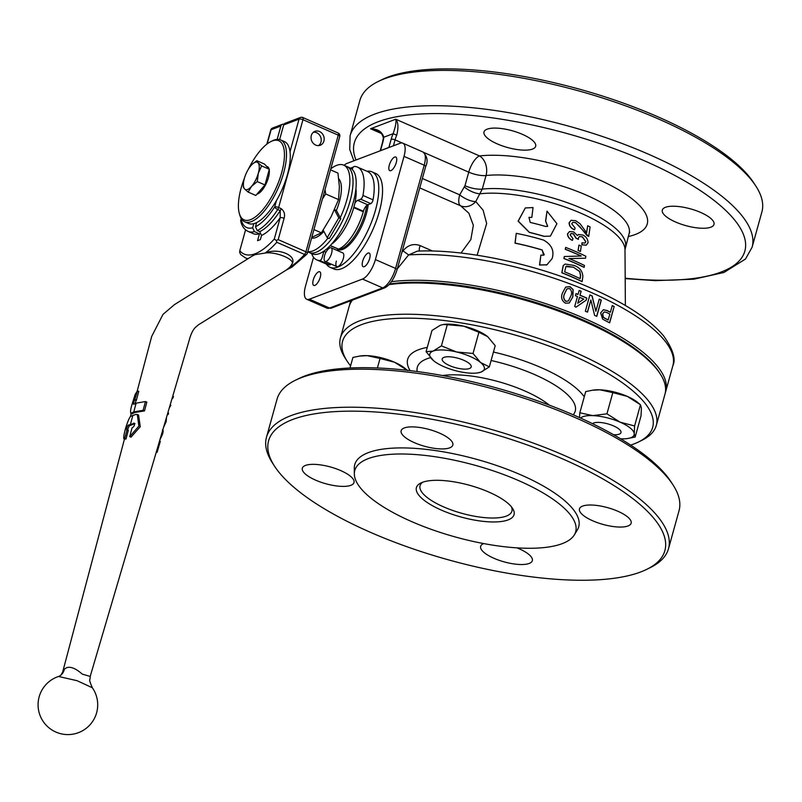 <?xml version="1.0" encoding="UTF-8"?>
<svg xmlns="http://www.w3.org/2000/svg" width="802" height="802" viewBox="0 0 802 802"><rect width="100%" height="100%" fill="white"/><g stroke="black" fill="none" stroke-linecap="round" stroke-linejoin="round"><path stroke-width="1.2" d="M336.349 261.091A7.449 2.847 -66.3 0 0 336.86 266.585A7.449 2.847 -66.3 0 0 343.336 258.445A7.449 2.847 -66.3 0 0 342.835 252.941L331.076 247.788A7.449 2.847 -66.3 0 0 328.299 249.041A14.897 14.897 0 0 0 324.168 258.084M396.288 162.515A7.449 2.847 -66.3 0 0 395.787 157.012A7.449 2.847 -66.3 0 0 389.301 165.162A7.449 2.847 -66.3 0 0 389.802 170.666A7.449 2.847 -66.3 0 0 396.288 162.515M369.652 258.545A7.449 2.847 -66.3 0 0 369.151 253.051A7.449 2.847 -66.3 0 0 362.664 261.191A7.449 2.847 -66.3 0 0 363.176 266.695A7.449 2.847 -66.3 0 0 369.652 258.545M320.249 277.281A7.449 2.847 -66.3 0 0 319.747 271.778A7.449 2.847 -66.3 0 0 313.261 279.928A7.449 2.847 -66.3 0 0 313.772 285.432A7.449 2.847 -66.3 0 0 320.249 277.281M497.26 143.889A26.817 8.702 -164.5 0 0 535.686 146.285A26.817 8.702 -164.5 0 0 522.413 134.345A26.817 8.702 -164.5 0 0 483.997 131.949A26.817 8.702 -164.5 0 0 497.26 143.889M675.585 222.014A26.817 8.702 -164.5 0 0 714.001 224.42A26.817 8.702 -164.5 0 0 700.737 212.48A26.817 8.702 -164.5 0 0 662.312 210.084A26.817 8.702 -164.5 0 0 675.585 222.014M419.506 251.056A5.955 2.276 113.7 0 1 419.636 247.216A5.955 2.276 113.7 0 1 420.188 245.623L432.529 251.026M366.364 213.733A32.782 12.541 -66.3 0 0 368.198 204.6A32.782 12.541 113.7 0 1 363.797 221.412A32.782 12.541 113.7 0 1 337.842 249.582A32.782 12.541 -66.3 0 0 366.364 213.733M580.167 223.848L586.643 232.791L587.676 225.753A89.894 29.163 15.5 0 1 590.092 226.946L588.708 236.45L575.515 222.565L572.808 222.355L571.716 223.768L575.094 227.989L574.553 229.723C571.124 228.319 569.35 225.994 569.24 222.766L571.094 220.319L575.746 220.7L580.167 223.848M578.593 234.505L582.743 234.996C586.152 236.58 587.916 239.166 588.036 242.775L586.282 245.151L581.971 244.78L581.991 242.826L584.899 243.066L585.871 241.633L582.452 236.831L579.485 236.5L578.342 237.993L578.432 239.367L576.117 238.154L573.44 233.753L571.054 233.552L570.102 234.785L572.969 238.595L572.428 240.329C569.42 238.916 567.816 236.77 567.615 233.883L569.5 231.557L573.62 231.868L577.42 235.537L578.693 234.465L577.28 235.598M576.067 251.698A98.987 32.11 15.5 0 1 585.821 256.239L585.53 258.214L569.059 258.535A101.854 33.042 15.5 0 1 574.703 260.931A101.854 33.042 15.5 0 1 584.468 265.482L584.197 267.327A102.425 33.223 -164.5 0 0 574.433 262.785A102.425 33.223 -164.5 0 0 564.017 258.485L564.307 256.52L581.249 256.018A99.558 32.291 -164.5 0 0 575.796 253.542A99.558 32.291 -164.5 0 0 565.37 249.252L565.641 247.407A98.987 32.11 15.5 0 1 576.067 251.698M566.653 266.124L573.48 267.256L579.635 271.567L580.488 275.688L580.047 278.715M561.931 272.74L563.315 265.522L565.149 264.058L574.042 265.422C579.585 267.377 582.523 271.066 582.853 276.51L582.112 281.582A106.846 34.656 -164.5 0 0 572.337 277.041A106.846 34.656 -164.5 0 0 561.931 272.74L561.801 272.79A106.846 34.656 15.5 0 1 572.197 277.091A106.846 34.656 15.5 0 1 581.971 281.632L582.112 281.582M573.62 267.206L565.891 266.625L564.658 271.868A106.275 34.476 15.5 0 1 572.608 275.196A106.275 34.476 15.5 0 1 580.187 278.665L580.628 275.627L579.776 271.507L573.48 267.256M326.324 264.069A52.15 19.95 -66.3 0 0 330.063 267.327L333.853 268.981A52.15 19.95 -66.3 0 0 379.226 211.949A52.15 19.95 -66.3 0 0 375.707 173.453L371.917 171.798A52.15 19.95 -66.3 0 0 366.985 171.267M330.063 267.327A52.15 19.95 -66.3 0 0 375.446 210.294A52.15 19.95 -66.3 0 0 371.917 171.798M389.1 284.62A163.889 53.163 15.5 0 1 583.886 321.241A163.889 53.163 15.5 0 1 660.267 373.963L659.244 372.389A162.405 52.681 15.5 0 0 583.565 320.148A162.405 52.681 15.5 0 0 389.672 283.988A162.405 52.681 15.5 0 1 583.565 320.148A162.405 52.681 15.5 0 1 659.745 373.171M391.466 281.692A163.889 53.163 15.5 0 1 584.648 318.524A163.889 53.163 15.5 0 1 665.72 391.466A163.889 53.163 15.5 0 1 665.289 392.81M349.532 305.241A163.889 53.163 15.5 0 1 349.852 303.868A163.889 53.163 15.5 0 1 351.126 300.62M580.067 295.226A163.889 53.163 15.5 0 1 586.823 298.053L586.242 300.138L576.097 307.106A163.889 53.163 15.5 0 0 574.693 306.534L577.47 296.499A163.889 53.163 15.5 0 0 575.445 295.697L576.016 293.602A163.889 53.163 15.5 0 1 578.052 294.414L579.154 290.444A163.889 53.163 15.5 0 1 581.169 291.256L579.946 295.286A163.598 53.062 15.5 0 1 586.693 298.103L586.112 300.199L575.976 307.166M565.4 303.156C561.701 300.72 560.718 297.321 562.473 292.961L565.681 287.086L569.981 286.645L573.149 289.592L572.849 296.87L569.29 302.996L565.4 303.156M590.863 299.998L594.603 315.387A163.889 53.163 15.5 0 1 596.768 316.399L601.289 300.108A163.889 53.163 15.5 0 0 599.244 299.136L595.866 311.306L592.137 295.918A163.889 53.163 15.5 0 0 591.044 295.437A163.889 53.163 15.5 0 0 589.881 294.925L585.36 311.226A163.889 53.163 15.5 0 1 586.523 311.737A163.889 53.163 15.5 0 1 587.495 312.158L590.863 299.998L587.385 312.108M401.862 252.389L403.015 250.836L408.619 254.926A163.889 53.163 15.5 0 1 591.796 292.72A163.889 53.163 15.5 0 1 672.878 365.662C676.096 359.186 672.988 349.241 663.555 335.817C649.369 319.096 625.309 303.256 591.395 288.319C537.23 264.299 465.32 248.871 417.351 251.136L408.619 254.926L397.281 268.901M614.172 306.544A163.889 53.163 15.5 0 0 612.267 305.542L610.412 312.229A163.889 53.163 15.5 0 0 607.044 310.504L603.375 309.722L600.648 312.95L602.613 319.066L604.638 320.249A163.889 53.163 15.5 0 1 609.65 322.835L614.172 306.544L609.5 322.755M350.103 135.738L359.887 100.43A208.59 67.659 15.5 0 1 378.283 81.453A208.59 67.659 15.5 0 1 658.713 119.077A208.59 67.659 15.5 0 1 755.915 186.174A208.59 67.659 15.5 0 1 761.9 211.918L752.106 247.227A208.59 67.659 15.5 0 0 648.918 154.395A208.59 67.659 15.5 0 0 350.103 135.738L349.722 149.423L353.862 160.801M378.283 81.453L381.642 79.799A205.613 66.696 15.5 0 1 658.061 116.891A205.613 66.696 15.5 0 1 753.88 183.036L755.915 186.174M587.676 225.753L586.503 232.841M572.748 222.385L575.375 222.615L579.656 226.425L586.934 235.497L588.708 236.45M581.991 242.826L581.831 244.841L586.282 245.151M579.415 236.53L582.312 236.891L585.731 241.693L585.42 242.585M570.994 233.582L573.3 233.803L575.976 238.214L578.432 239.367M568.919 258.595L585.53 258.214M564.307 256.52L563.886 258.545A102.425 33.223 15.5 0 1 574.292 262.835A102.425 33.223 15.5 0 1 584.057 267.377L584.197 267.327M578.954 245.101L578.042 250.435A98.335 31.9 15.5 0 1 580.317 251.467L580.458 251.417A98.335 31.9 -164.5 0 0 578.182 250.384L578.954 245.101A96.691 31.368 15.5 0 1 581.239 246.134L580.458 251.417M565.641 247.407L565.23 249.302A99.558 32.291 15.5 0 1 575.656 253.592A99.558 32.291 15.5 0 1 580.999 256.018M381.481 133.533L370.584 128.761C377.712 128.871 382.113 131.698 383.787 137.222A2.977 1.774 -174.1 0 0 383.346 138.024C382.594 134.335 380.509 131.859 377.09 130.576L370.584 128.761L395.727 119.217C398.283 122.215 398.614 127.538 396.719 135.197L393.13 133.683C395.587 126.586 396.449 121.764 395.727 119.217L479.486 155.919A14.897 10.917 -96.2 0 1 486.032 175.528L482.263 189.112L475.746 201.533L483.115 210.204L486.664 223.507L477.12 255.216M496.518 258.685L488.478 257.141M565.149 264.058L563.184 265.572L561.801 272.79M569.5 231.557L567.475 233.933C567.666 236.811 569.27 238.956 572.287 240.379L572.428 240.329M571.094 220.319L569.099 222.826C569.199 226.034 570.964 228.349 574.412 229.783L574.553 229.723M547.034 211.126L556.919 223.688L550.372 236.149L544.087 236.289A97.864 31.749 -164.5 0 0 529.44 232.359L518.252 221.091L525.3 207.949L533.029 207.568L531.826 217.402L528.989 217.372L530.222 222.435A94.796 30.747 15.5 0 1 545.44 226.425L547.566 226.395L545.701 221.011L547.034 211.126L545.561 221.061L547.716 226.314M525.3 207.949L518.112 221.162L529.3 232.41A97.864 31.749 15.5 0 1 543.946 236.339L550.372 236.149M528.919 217.402L531.826 217.402M541.019 255.096L543.566 255.247L542.202 249.953A102.115 33.123 -164.5 0 0 515.145 243.106L516.257 233.332A99.047 32.13 15.5 0 1 543.566 240.079C551.656 244.64 554.503 250.815 552.117 258.595L546.954 264.75L539.646 264.991L540.879 255.156L539.505 265.041L546.814 264.8M516.257 233.332L515.004 243.156A102.115 33.123 15.5 0 1 542.062 250.003L544.257 254.755M403.015 250.836C407.897 244.981 413.621 243.237 420.188 245.623M461 253.051L470.834 239.597L473.35 225.292L468.869 213.222L460.579 205.783L419.747 187.899M313.532 257.231L305.532 286.073A17.875 6.837 -66.3 0 0 306.735 299.276A17.875 6.837 -66.3 0 0 309.392 299.196L362.494 279.056A17.875 6.837 -66.3 0 0 375.396 259.587L404.018 156.37A17.875 6.837 -66.3 0 0 402.815 143.167A17.875 6.837 -66.3 0 0 400.158 143.247L347.055 163.387A17.875 6.837 -66.3 0 0 344.088 165.302M546.954 264.75L546.152 265.081M566.723 266.094L565.891 266.625M603.294 309.742L606.873 310.544A163.598 53.062 15.5 0 1 610.232 312.269L610.412 312.229M612.237 305.652A163.598 53.062 15.5 0 1 613.991 306.575M604.207 311.928L602.502 313.903L603.254 317.371L604.818 318.324A163.598 53.062 15.5 0 1 608.086 319.998L609.891 314.113A163.889 53.163 15.5 0 0 606.583 312.419L604.287 311.908L602.673 313.863L603.425 317.331L604.989 318.284A163.889 53.163 15.5 0 1 608.267 319.958M589.851 295.026A163.598 53.062 15.5 0 1 591.996 295.968L595.866 311.306M599.214 299.246A163.598 53.062 15.5 0 1 601.129 300.148L596.648 316.339M575.996 293.702A163.598 53.062 15.5 0 1 577.931 294.474L578.052 294.414M579.124 290.545A163.598 53.062 15.5 0 1 581.049 291.316L579.946 295.286M579.485 297.321L577.741 303.246L583.806 299.106A163.889 53.163 15.5 0 0 579.485 297.321L577.861 303.186M565.631 287.116L569.881 286.715L573.039 289.652L572.738 296.93L569.23 303.036M566.894 288.931L564.468 293.813C563.064 296.87 563.525 299.387 565.851 301.351L568.407 300.981L570.793 296.078C572.197 293.021 571.756 290.504 569.46 288.53L566.934 288.89L564.568 293.732C563.164 296.8 563.626 299.316 565.951 301.281L568.407 300.981M422.353 178.485L459.706 194.856L464.97 185.733L468.739 172.149L423.827 152.47M475.746 201.533A14.897 12.812 -63.5 0 1 460.579 205.783A14.897 5.694 -66.3 0 1 459.706 194.856A14.897 6.175 -148.9 0 0 475.746 201.533M464.398 187.056A14.897 6.185 -148.9 0 0 480.378 193.743A87.127 28.26 15.5 0 1 581.55 213.502A87.127 28.26 15.5 0 1 624.999 249.683L629.099 233.593A86.415 28.03 15.5 0 0 586.352 195.127A86.415 28.03 15.5 0 0 486.032 175.528A14.897 4.832 -164.5 0 1 468.739 172.149A14.897 5.694 113.7 0 1 479.486 155.919A101.313 32.862 15.5 0 1 597.109 178.896A101.313 32.862 15.5 0 1 628.287 236.54M383.346 138.024L382.414 142.786A2.977 0.962 -164.5 0 1 382.765 142.475L380.499 150.626L388.89 147.448L391.145 139.297A17.875 6.837 113.7 0 1 393.13 133.683L383.787 137.222A17.875 6.837 113.7 0 1 382.765 142.475M315.597 480.137A26.817 8.702 -164.5 0 0 354.013 482.533A26.817 8.702 -164.5 0 0 340.75 470.604A26.817 8.702 -164.5 0 0 302.324 468.208A26.817 8.702 -164.5 0 0 315.597 480.137M414.403 442.674A26.817 8.702 -164.5 0 0 452.819 445.07A26.817 8.702 -164.5 0 0 439.556 433.13A26.817 8.702 -164.5 0 0 401.14 430.734A26.817 8.702 -164.5 0 0 414.403 442.674M592.728 520.799A26.817 8.702 -164.5 0 0 631.144 523.205A26.817 8.702 -164.5 0 0 617.871 511.265A26.817 8.702 -164.5 0 0 579.455 508.869A26.817 8.702 -164.5 0 0 592.728 520.799M483.746 543.576A26.817 8.702 -164.5 0 0 480.649 546.332A26.817 8.702 -164.5 0 0 493.922 558.272A26.817 8.702 -164.5 0 0 532.338 560.668A26.817 8.702 -164.5 0 0 519.064 548.738A26.817 8.702 -164.5 0 0 516.979 547.856M488.979 492.127A50.656 16.431 15.5 0 1 512.588 508.418A50.656 16.431 15.5 0 1 495.375 521.942A50.656 16.431 15.5 0 1 441.471 510.142A50.656 16.431 15.5 0 1 420.88 482.984A50.656 16.431 15.5 0 1 488.979 492.127M422.734 482.213A47.679 15.469 -164.5 0 0 420.037 485.681A47.679 15.469 -164.5 0 0 443.626 506.894A47.679 15.469 -164.5 0 0 511.927 511.155A47.679 15.469 -164.5 0 0 511.395 506.804M350.584 365.872A160.911 52.2 15.5 0 1 347.176 361.191L345.141 358.043A163.889 53.163 15.5 0 1 340.439 337.822L349.101 306.585A163.889 53.163 15.5 0 1 352.429 300.128M340.439 337.822A163.889 53.163 15.5 0 1 575.224 352.479A163.889 53.163 15.5 0 1 656.307 425.421A163.889 53.163 15.5 0 1 641.861 440.328L638.492 441.982A160.911 52.2 15.5 0 1 630.663 445.1M347.176 361.191A160.911 52.2 15.5 0 1 401.852 318.234A160.911 52.2 15.5 0 1 573.079 355.727A160.911 52.2 15.5 0 1 638.492 441.982M274.505 466.122L272.469 462.985A208.59 67.659 15.5 0 1 266.485 437.24L277.031 399.216A208.59 67.659 15.5 0 1 295.417 380.238L298.785 378.584A205.613 66.696 15.5 0 1 575.204 415.677A205.613 66.696 15.5 0 1 671.023 481.822L673.048 484.959A208.59 67.659 15.5 0 1 679.043 510.704L668.497 548.728A208.59 67.659 15.5 0 1 650.101 567.706L646.743 569.36A205.613 66.696 15.5 0 1 370.323 532.267A205.613 66.696 15.5 0 1 274.505 466.122A205.613 66.696 15.5 0 1 344.369 411.236A205.613 66.696 15.5 0 1 563.154 459.135A205.613 66.696 15.5 0 1 646.743 569.36M295.417 380.238A208.59 67.659 15.5 0 1 575.846 417.862A208.59 67.659 15.5 0 1 673.048 484.959M266.485 437.24A208.59 67.659 15.5 0 1 565.3 455.897A208.59 67.659 15.5 0 1 668.497 548.728M411.486 521.521A114.616 37.183 15.5 0 1 354.334 473.922A114.616 37.183 15.5 0 1 518.974 480.749A114.616 37.183 15.5 0 1 574.302 534.924A114.616 37.183 15.5 0 1 411.486 521.521M354.334 473.922L354.294 468.117A116.22 37.694 15.5 0 1 521.23 475.035A116.22 37.694 15.5 0 1 577.33 529.962L574.302 534.924M660.267 373.963A163.889 53.163 15.5 0 1 664.968 394.183L656.307 425.421M366.765 205.402A32.782 12.541 113.7 0 1 365.1 213.182A32.782 12.541 113.7 0 1 337.933 249.412M354.845 203.317A5.955 2.276 113.7 0 1 357.642 200.36L360.689 199.207A2.977 1.143 -66.3 0 0 362.835 195.959A2.977 1.143 -66.3 0 0 362.955 195.427A50.656 19.378 -66.3 0 0 357.451 167.087A50.656 19.378 -66.3 0 0 354.424 166.445A2.977 1.143 -66.3 0 0 352.138 169.332M362.955 195.427L373.05 199.848A2.977 1.143 113.7 0 1 372.92 200.38A2.977 1.143 113.7 0 1 370.775 203.628L360.689 199.207M311.607 253.552A50.656 19.378 -66.3 0 0 316.79 259.888A50.656 19.378 -66.3 0 0 319.828 260.53A2.977 1.143 -66.3 0 0 322.244 257.231L323.878 251.317A5.955 2.276 113.7 0 1 323.928 251.146M373.05 199.848A50.656 19.378 -66.3 0 0 367.537 171.508L357.451 167.087M357.642 200.36L367.737 204.781L370.775 203.628M367.737 204.781A5.955 2.276 -66.3 0 0 363.426 211.267L353.903 207.096M330.143 245.693L338.544 249.141A34.265 13.103 -66.3 0 0 363.276 211.808L363.426 211.267M338.274 249.252A5.955 2.276 -66.3 0 0 336.84 250.314M331.136 264.079A2.977 1.143 113.7 0 1 329.913 264.951L319.828 260.53M316.79 259.888L326.885 264.309A50.656 19.378 -66.3 0 0 329.913 264.951M331.457 244.269A35.759 13.674 -66.3 0 0 354.554 204.57A35.759 13.674 -66.3 0 0 355.908 188.46M340.238 217.693A46.937 17.955 -66.3 0 0 346.875 199.768A46.937 17.955 -66.3 0 0 343.697 165.132L350.013 167.889A46.937 17.955 113.7 0 1 343.116 227.297A46.937 17.955 113.7 0 1 312.339 253.873L309.181 252.49A46.937 17.955 -66.3 0 0 350.033 201.152A46.937 17.955 -66.3 0 0 346.855 166.515A46.937 17.955 113.7 0 1 339.958 225.913A46.937 17.955 113.7 0 1 309.181 252.49L307.757 251.858M307.818 251.617A46.937 17.955 -66.3 0 0 328.008 238.064M343.697 165.132A46.937 17.955 -66.3 0 0 330.785 168.831M353.191 167.327A7.449 2.847 -66.3 0 0 350.885 168.35M323.206 230.134L327.196 237.713L329.221 238.595L340.8 218.776L336.409 210.445A32.782 12.541 -66.3 0 0 339.326 201.893A32.782 12.541 -66.3 0 0 338.815 178.916M311.597 238.014A32.782 12.541 -66.3 0 0 323.858 231.367M327.196 237.713L338.785 217.893L334.474 209.703M338.785 217.893L340.8 218.776M334.514 209.613L336.409 210.445M311.767 237.382L321.381 232.841L331.106 216.73L338.544 199.598L339.396 186.846L337.953 173.092L330.504 169.823M325.031 189.563L325.712 193.974L322.434 198.926M325.712 193.974L338.544 199.598M313.933 229.583L321.381 232.841M324.138 258.555A7.449 2.847 -66.3 0 0 325.101 261.442A7.449 2.847 -66.3 0 0 331.416 253.843A7.449 2.847 -66.3 0 0 331.076 247.788M134.024 423.155L133.723 423.095C135.057 424.709 134.505 426.303 132.059 427.867L129.713 436.619L138.876 426.103L137.292 414.524L135.869 414.393L130.515 416.418C127.047 420.679 121.483 441.421 124.701 438.524L127.057 429.762C126.185 429.301 126.566 427.767 128.17 425.17L134.265 423.336M123.859 438.794L125.974 439.075L123.859 438.794M135.007 423.656L129.443 425.722C127.849 428.328 127.478 429.862 128.32 430.323L126.646 429.932M143.127 410.293L145.453 401.541L136.119 403.165L133.764 404.318C133.052 403.877 133.383 402.393 134.756 399.867L137.493 390.795L135.147 394.434L132.731 402.163C130.375 409.441 129.934 413.08 131.418 413.06L133.774 411.907L143.127 410.293L144.5 410.895L135.037 412.459L131.989 413.802L130.706 413.241L131.418 413.06L132.691 413.621M319.487 131.508A7.449 6.446 -110.8 0 1 324.178 138.556A7.449 6.446 -110.8 0 1 320.249 145.262A7.449 6.446 -110.8 0 1 315.727 145.092A7.449 6.446 -110.8 0 1 311.036 138.044A7.449 6.446 -110.8 0 1 314.965 131.338A7.449 6.446 -110.8 0 1 319.487 131.508M64.441 669.089A14.897 13.153 -131.9 0 1 60.802 675.264L64.441 669.089L66.556 667.745C70.576 666.302 75.809 668.427 82.265 674.121L89.353 676.176M60.802 675.264L58.997 676.337A29.794 29.794 0 0 0 55.929 732.076A29.794 29.794 0 0 0 92.35 687.755L77.052 680.687L58.576 676.487M92.35 687.755C90.014 682.382 89.182 679.705 89.844 679.735L90.415 675.685L189.071 340.76C190.615 334.665 192.68 330.264 195.247 327.557L198.365 324.87L286.134 270.164L289.943 267.126L291.988 264.069C297.652 255.357 277.482 247.577 265.893 252.941C276.73 251.728 295.387 259.627 291.988 264.069M265.893 252.941L255.086 254.625L252.339 255.998L174.385 304.67L162.986 314.404L151.688 336.429L137.212 390.975M145.453 401.541L146.826 402.143L144.5 410.895M137.292 414.524L138.586 415.085L140.25 426.714L130.987 437.18L129.713 436.619M128.32 430.323L125.974 439.075M137.493 390.795L138.766 391.356L136.42 400.118L134.676 403.797M261.512 235.487L259.738 231.658A52.15 19.95 -66.3 0 0 280.239 210.615L280.189 217.723A55.127 21.083 113.7 0 1 261.512 235.487L260.359 239.638L257.562 240.7L259.467 233.823A52.15 19.95 113.7 0 1 253.101 233.603L248.059 231.397A52.15 19.95 113.7 0 0 254.424 231.618L259.467 233.823M290.013 151.718L299.046 119.127L283.677 124.952L279.617 139.588M256.59 222.645L255.457 226.735A49.173 18.807 -66.3 0 0 274.695 206.926L276.449 200.61M248.039 258.695A77.473 29.634 113.7 0 1 245.452 257.913L240.821 254.655L239.668 252.45L239.778 250.735A74.496 28.491 -66.3 0 0 274.274 239.056L280.189 217.723A2.977 0.962 -164.5 0 1 284.108 218.304C285.221 214.314 284.239 211.086 281.141 208.61A2.977 1.143 113.7 0 1 280.239 210.615L277.723 209.512A52.15 19.95 113.7 0 1 257.221 230.555L255.457 226.735M283.677 124.952A2.977 2.576 -110.8 0 1 285.141 123.277L300.509 117.443A2.977 2.576 69.2 0 0 299.046 119.127A2.977 0.962 -164.5 0 1 302.966 119.698L338.274 135.167A2.977 1.143 -66.3 0 0 338.073 132.972L302.765 117.503A2.977 1.143 113.7 0 1 302.966 119.698L278.615 207.507L281.141 208.61M259.738 231.658L257.221 230.555M241.402 218.796L241.161 219.648A49.173 18.807 -66.3 0 0 252.66 227.788L253.793 223.708M252.66 227.788L254.424 231.618M283.938 124.32A2.977 2.576 69.2 0 0 280.88 126.014L271.106 129.724L267.166 143.919M277.181 139.378L280.88 126.014M245.572 229.853L239.778 250.735M274.274 239.056L276.349 240.52L276.81 242.284L304.549 254.445A77.473 29.634 -66.3 0 1 289.943 267.126A2.977 2.416 58.8 0 0 292.038 267.056L286.605 269.863M276.349 240.52L278.194 239.628L305.933 251.788L338.274 135.167A2.977 0.962 -164.5 0 1 339.747 136.5A2.977 2.977 0 0 0 338.073 132.972M135.147 399.556L136.42 400.118M171.899 399.045L173.011 397.922L173.443 396.459L172.751 396.158M169.292 407.897L170.846 405.341L170.245 404.659M167.227 414.925L168.159 414.524L168.59 413.07L167.859 412.749M168.159 414.524L167.438 414.213M170.746 405.672L170.044 405.361M170.846 405.341L170.134 405.03M173.011 397.922L172.32 397.612M163.538 427.416L166.154 421.692L165.332 421.331M166.154 421.692L166.445 418.042M159.708 440.428L162.515 434.143C163.428 431.185 163.367 429.802 162.345 429.992M162.515 434.143L161.673 433.772M156.129 452.609L157.102 452.328L160.32 441.321L159.548 440.98M157.102 452.328L156.31 451.987M313.392 132.25A7.288 6.306 -110.8 0 1 318.875 134.265A7.288 6.306 -110.8 0 1 318.464 145.623M377.391 367.978L380.028 358.464L394.504 362.223L407.697 370.594M349.993 368.008L352.92 357.441L359.557 356.088L367.115 355.647L380.028 358.464M407.366 370.323L404.629 368.088A28.311 9.183 15.5 0 0 394.504 362.223A28.311 9.183 -164.5 0 0 367.115 355.647A28.311 9.183 -164.5 0 0 360.74 355.918L359.557 356.088M469.431 368.529A15.048 4.882 -164.5 0 0 469.862 368.339A15.048 4.882 -164.5 0 0 463.325 360.088A15.048 4.882 -164.5 0 0 443.957 357.371A15.048 4.882 -164.5 0 0 442.624 360.78A15.048 4.882 -164.5 0 0 454.904 367.517A15.048 4.882 -164.5 0 0 469.431 368.529M613.59 434.734A15.048 4.882 -164.5 0 0 619.655 433.972A15.048 4.882 -164.5 0 0 613.54 425.902A15.048 4.882 -164.5 0 0 592.538 423.687M489.33 366.875L480.538 362.474L473.04 353.471L478.914 332.279L487.696 336.67L495.205 345.682L489.33 366.875L481.03 372.088A28.311 9.183 -164.5 0 0 480.538 362.474A28.311 9.183 -164.5 0 0 456.589 351.978L441.411 345.883L447.295 324.69L463.746 326.173L478.914 332.279M487.626 336.619L487.696 336.67A28.311 9.183 -164.5 0 0 487.626 336.619A28.311 9.183 -164.5 0 0 463.746 326.173A28.311 9.183 -164.5 0 0 443.737 324.439A28.311 9.183 -164.5 0 0 443.376 324.499M473.04 353.471L456.589 351.978A28.311 9.183 -164.5 0 0 433.11 351.096L426.083 351.697L431.967 330.494L440.268 325.291L443.125 324.529L447.295 324.69M441.411 345.883L433.11 351.096A28.311 9.183 -164.5 0 0 433.591 360.7L433.661 360.76A28.311 9.183 -164.5 0 0 457.551 371.196A28.311 9.183 15.5 0 0 477.561 372.93L481.03 372.088A28.311 9.183 15.5 0 1 477.561 372.93M426.083 351.697L433.591 360.7A28.311 9.183 -164.5 0 0 433.661 360.76L433.661 360.76M620.608 438.814A28.311 9.183 -164.5 0 0 620.969 438.824A28.311 9.183 -164.5 0 0 627.344 438.564L635.164 437.04L641.039 415.837L641.399 407.987L640.477 404.749L634.603 425.942L620.136 422.183L606.944 413.822L612.818 392.629L627.284 396.378L640.477 404.749L637.42 402.243A28.311 9.183 -164.5 0 0 627.284 396.378A28.311 9.183 -164.5 0 0 599.906 389.812L612.818 392.629M635.164 437.04L634.242 433.792L634.603 425.942M606.944 413.822L592.748 415.616L579.836 412.789L585.711 391.597L592.347 390.243L599.906 389.812A28.311 9.183 -164.5 0 0 593.52 390.073L592.347 390.243M579.836 412.789L579.485 417.581M627.344 438.564A28.311 9.183 -164.5 0 0 634.242 433.792A28.311 9.183 -164.5 0 0 620.136 422.183A28.311 9.183 -164.5 0 0 592.748 415.616A28.311 9.183 -164.5 0 0 580.578 418.073M248.219 169.503A43.208 16.531 113.7 0 1 270.936 141.543L272.53 140.761A44.701 17.093 113.7 0 1 280.62 139.929A44.701 17.093 113.7 0 1 283.637 172.921A44.701 17.093 113.7 0 1 244.74 221.813A44.701 17.093 113.7 0 1 239.868 215.297L239.367 213.593A43.208 16.531 113.7 0 1 241.161 187.999A43.208 16.531 113.7 0 1 244.52 177.944M280.62 139.929L284.399 141.583A44.701 17.093 113.7 0 1 287.427 174.575A44.701 17.093 113.7 0 1 248.52 223.467L244.74 221.813M270.936 141.543A43.208 16.531 113.7 0 1 281.682 172.63A43.208 16.531 113.7 0 1 259.076 213.763A43.208 16.531 113.7 0 1 239.367 213.593M269.211 169.663A14.897 5.694 113.7 0 1 268.409 177.663A14.897 5.694 113.7 0 1 256.991 194.094M266.565 166.305L267.397 166.666A14.897 5.694 113.7 0 1 269.071 169.001M243.417 183.768L243.297 186.876L244.58 188.981A14.897 5.694 -66.3 0 1 243.417 183.768A14.897 5.694 -66.3 0 1 244.339 178.545A14.897 5.694 113.7 0 1 251.096 165.463A14.897 5.694 113.7 0 1 251.758 164.741A14.897 5.694 113.7 0 1 258.084 162.806L256.81 160.711L264.51 164.079L269.322 169.272L264.971 184.951L255.808 195.447L248.109 192.069L251.567 186.335A14.897 5.694 113.7 0 1 244.58 188.981L248.109 192.069M258.314 173.242A14.897 5.694 113.7 0 1 251.567 186.335L257.272 181.583L258.314 173.242L261.622 165.904L258.084 162.806A14.897 5.694 113.7 0 1 258.314 173.242M256.81 160.711L252.51 163.999M269.322 169.272L261.622 165.904M264.971 184.951L257.272 181.583M464.97 185.733A14.897 4.832 -164.5 0 0 482.263 189.112A86.415 28.03 15.5 0 1 582.583 208.71A86.415 28.03 15.5 0 1 625.339 247.176M356.008 159.989A202.635 65.724 15.5 0 1 437.01 113.583A202.635 65.724 15.5 0 1 644.618 160.881A202.635 65.724 15.5 0 1 745.349 248.841A202.635 65.724 15.5 0 1 625.189 278.204M309.392 299.196L329.572 308.038A2.977 2.576 -110.8 0 0 331.376 308.108L326.915 308.118A17.875 6.837 -66.3 0 0 329.572 308.038L382.664 287.898A17.875 6.837 -66.3 0 0 395.576 268.419L375.396 259.587M425.672 166.535A2.977 0.962 -164.5 0 0 424.198 165.202A17.875 6.837 -66.3 0 0 422.985 152.009C427.306 156.45 428.198 161.292 425.672 166.535L397.05 269.753A2.977 0.962 -164.5 0 0 395.576 268.419L424.198 165.202L404.018 156.37M397.05 269.753C393.962 279.307 389.772 285.382 384.479 287.968A2.977 2.576 -110.8 0 1 382.664 287.898L362.494 279.056M402.153 142.977L395.065 139.869L393.421 145.804M396.719 135.197A14.897 5.694 -66.3 0 0 395.065 139.869A2.977 0.962 -164.5 0 0 391.145 139.297M382.414 142.786L380.188 150.826A2.977 0.962 -164.5 0 1 380.499 150.626A8.942 7.729 -110.8 0 1 380.479 150.706M388.86 147.528A8.942 7.729 69.2 0 0 388.89 147.448A2.977 0.962 -164.5 0 1 389.361 147.347M491.095 360.499A81.954 26.586 15.5 0 1 534.703 374.614A81.954 26.586 15.5 0 1 573.179 414.804M493.441 352.038A93.363 30.286 15.5 0 1 541.4 367.737A93.363 30.286 15.5 0 1 584.267 396.81M442.503 375.536A69.042 22.396 15.5 0 1 524.759 390.935A69.042 22.396 15.5 0 1 549.39 405.18M417.16 371.526A81.954 26.586 15.5 0 1 430.473 357.662M410.163 370.644A93.363 30.286 15.5 0 1 427.286 347.386M325.953 252.229L323.878 251.317M330.294 245.532L338.544 249.141M353.752 207.638L363.276 211.808M130.536 424.007L132.871 415.266M133.774 411.907L136.119 403.165M276.81 242.284A77.473 29.634 113.7 0 1 265.081 253.061M284.108 218.304L278.194 239.628M302.324 117.513A2.977 1.143 113.7 0 1 302.765 117.503A2.977 2.977 0 0 0 300.509 117.443A2.977 2.576 69.2 0 1 302.324 117.513M274.695 206.926A2.977 1.063 32.8 0 0 277.723 209.512A2.977 1.143 113.7 0 0 278.615 207.507A2.977 0.962 -164.5 0 0 274.695 206.926M307.056 253.422A2.977 0.962 -164.5 0 0 307.407 253.111A2.977 0.962 -164.5 0 0 305.933 251.788A2.977 1.143 -66.3 0 1 304.549 254.445A2.977 1.794 41.9 0 0 306.755 254.304A2.977 2.977 0 0 0 307.407 253.111L339.747 136.5M240.8 221.482A2.977 2.476 -14.3 0 1 241.161 219.648A2.977 0.962 15.5 0 0 240.811 219.959A2.977 2.977 0 0 0 240.8 221.482C242.014 226.385 244.43 229.683 248.059 231.397M240.861 220.249A2.977 0.962 15.5 0 1 240.811 219.959L241.222 218.505M270.755 130.034A2.977 0.962 15.5 0 1 271.106 129.724A2.977 2.576 69.2 0 1 272.57 128.039A2.977 2.977 0 0 0 270.755 130.034L266.825 144.18M134.756 399.867L136.029 400.419M128.17 425.17L129.443 425.722M665.72 391.466L672.878 365.662M629.74 232.309L629.099 233.593M624.999 249.683L625.37 305.502M625.189 278.605L655.374 280.64L693.81 279.196L723.945 272.479L745.509 259.016L752.106 247.227M349.852 303.868L350.715 300.77M422.985 152.009L402.815 143.167M326.915 308.118L306.735 299.276M331.376 308.108L384.479 287.968M336.86 266.585L325.101 261.442M62.556 672.437L124.46 439.055M130.455 416.469L131.247 413.481M245.452 257.913L247.718 258.896M292.038 267.056L306.755 254.304M272.57 128.039L282.344 124.33M443.737 324.439L443.125 324.529"/></g></svg>

